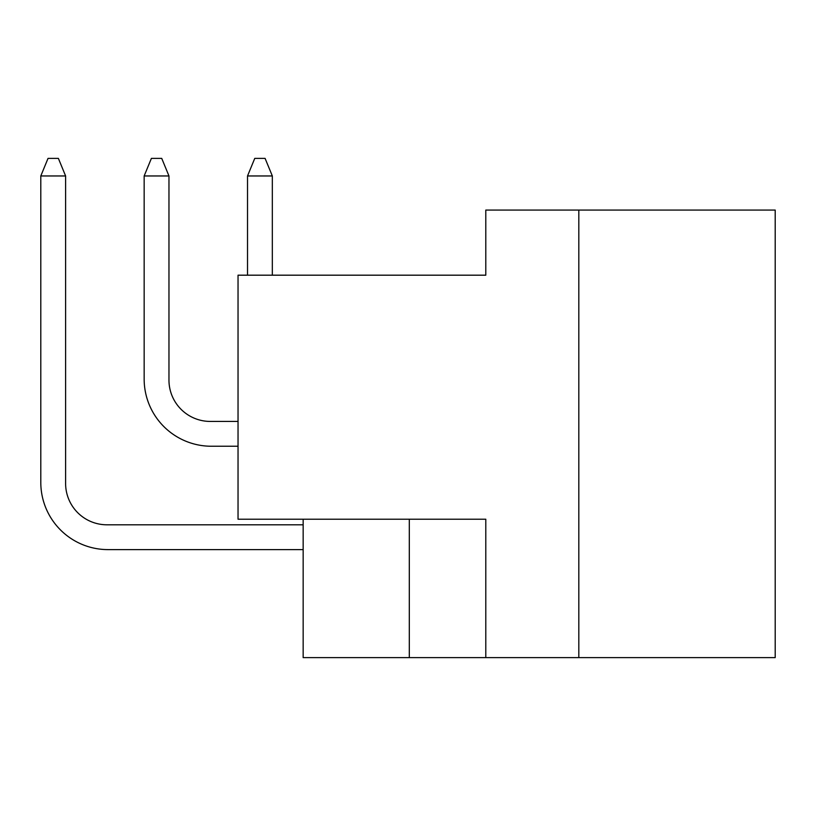 <?xml version="1.0" encoding="UTF-8"?>
<svg xmlns="http://www.w3.org/2000/svg" width="816" height="816" viewBox="0 0 816 816"><rect width="100%" height="100%" fill="white"/><g stroke="black" fill="none" stroke-linecap="round" stroke-linejoin="round"><path stroke-width="1.22" d="M775.2 657.614L775.2 210.069L485.795 210.069L485.795 275.186L238.037 275.186L238.037 519.221L485.795 519.221L485.795 657.614L775.2 657.614M303.154 519.221L303.154 657.614L485.795 657.614M578.819 210.069L578.819 657.614M409.306 519.221L409.306 657.614M303.154 524.8L106.947 524.8A41.341 41.341 0 0 1 65.606 483.449L65.606 175.96L40.8 175.96L40.8 482.419A67.187 67.187 0 0 0 107.987 549.607L303.154 549.607M238.037 421.433L210.314 421.433A41.341 41.341 0 0 1 168.963 380.093L168.963 175.96L144.157 175.96L144.157 379.063A67.187 67.187 0 0 0 211.344 446.24L238.037 446.24M247.523 175.96L247.523 275.186L247.523 175.96L247.523 275.186L247.523 175.96L247.523 275.186L247.523 175.96L247.523 275.186L247.523 175.96L247.523 275.186L247.523 175.96L247.523 275.186L247.523 175.96L247.523 275.186L247.523 175.96L247.523 275.186L247.523 175.96L254.755 158.386L265.088 158.386L272.33 175.96L247.523 175.96M106.947 524.8A41.341 41.341 0 0 1 65.606 483.449A41.341 41.341 0 0 0 106.947 524.8A41.341 41.341 0 0 1 65.606 483.449A41.341 41.341 0 0 0 106.947 524.8A41.341 41.341 0 0 1 65.606 483.449A41.341 41.341 0 0 0 106.947 524.8A41.341 41.341 0 0 1 65.606 483.449A41.341 41.341 0 0 0 106.947 524.8A41.341 41.341 0 0 1 65.606 483.449A41.341 41.341 0 0 0 106.947 524.8A41.341 41.341 0 0 1 65.606 483.449A41.341 41.341 0 0 0 106.947 524.8A41.341 41.341 0 0 1 65.606 483.449A41.341 41.341 0 0 0 106.947 524.8A41.341 41.341 0 0 1 65.606 483.449M40.8 482.419L40.8 175.96L40.8 482.419L40.8 175.96L40.8 482.419L40.8 175.96L40.8 482.419L40.8 175.96L40.8 482.419L40.8 175.96L40.8 482.419L40.8 175.96L40.8 482.419L40.8 175.96L40.8 482.419L40.8 175.96L48.032 158.386L58.375 158.386L65.606 175.96M210.314 421.433A41.341 41.341 0 0 1 168.963 380.093A41.341 41.341 0 0 0 210.314 421.433A41.341 41.341 0 0 1 168.963 380.093A41.341 41.341 0 0 0 210.314 421.433A41.341 41.341 0 0 1 168.963 380.093A41.341 41.341 0 0 0 210.314 421.433A41.341 41.341 0 0 1 168.963 380.093A41.341 41.341 0 0 0 210.314 421.433A41.341 41.341 0 0 1 168.963 380.093A41.341 41.341 0 0 0 210.314 421.433A41.341 41.341 0 0 1 168.963 380.093A41.341 41.341 0 0 0 210.314 421.433A41.341 41.341 0 0 1 168.963 380.093A41.341 41.341 0 0 0 210.314 421.433A41.341 41.341 0 0 1 168.963 380.093M144.157 379.063L144.157 175.96L144.157 379.063L144.157 175.96L144.157 379.063L144.157 175.96L144.157 379.063L144.157 175.96L144.157 379.063L144.157 175.96L144.157 379.063L144.157 175.96L144.157 379.063L144.157 175.96L144.157 379.063L144.157 175.96L151.399 158.386L161.731 158.386L168.963 175.96M272.33 275.186L272.33 175.96"/></g></svg>
